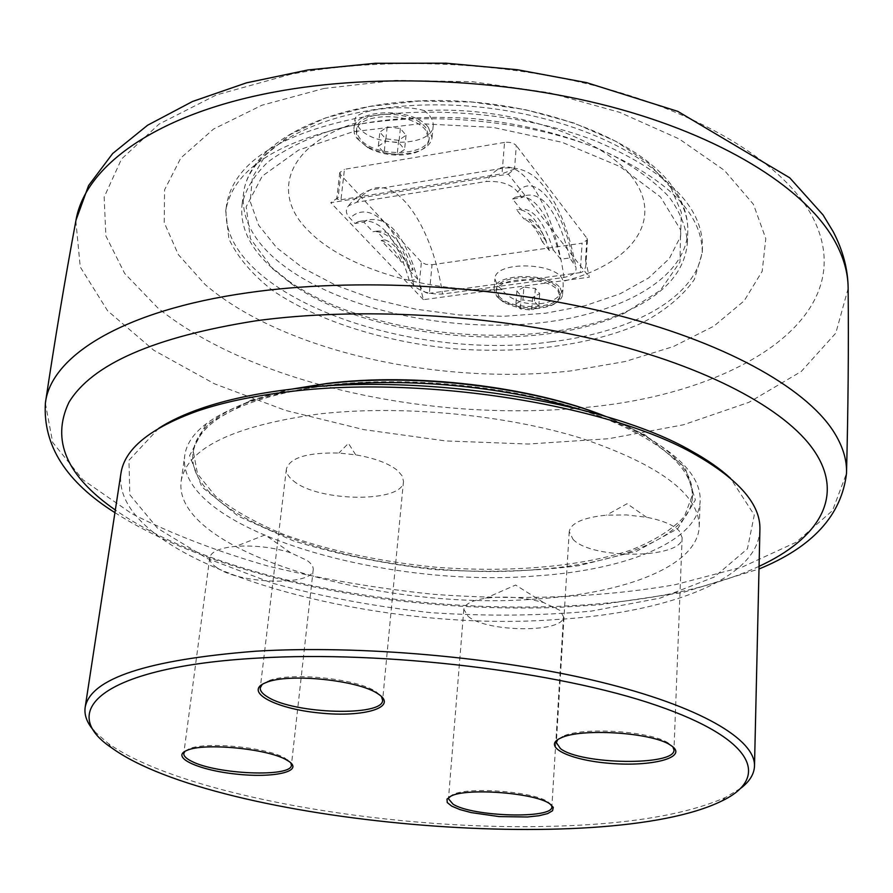 <?xml version="1.0" encoding="UTF-8"?>
<svg xmlns="http://www.w3.org/2000/svg" width="893" height="893" viewBox="0 0 893 893"><rect width="100%" height="100%" fill="white"/><g stroke="black" fill="none" stroke-linecap="round" stroke-linejoin="round"><path stroke-width="0.67" stroke-dasharray="4.46 3.35" d="M378.308 146.296L385.664 141.172L398.881 142.757L404.596 149.444L397.184 154.5L384.113 152.926L378.308 146.296L379.838 132.097L385.62 138.795L398.646 140.357L406.047 135.245L400.354 128.503L387.182 126.918L379.838 132.097M387.182 126.918L385.664 141.172M400.354 128.503L398.881 142.757M406.047 135.245L404.596 149.444M398.646 140.357L397.184 154.5M385.62 138.795L384.113 152.926M425.95 127.922C412.253 108.946 356.731 110.129 356.608 129.228L357.3 134.33L360.437 139.341C375.082 157.871 428.986 156.442 429.321 137.321L425.95 127.922M425.715 130.3C412.008 111.346 356.452 112.518 356.34 131.595L356.787 135.948L359.031 140.279L367.949 147.78C382.851 155.293 398.345 157.012 414.43 152.937C423.349 150.024 428.238 145.615 429.086 139.688L425.715 130.3M432.033 264.719L582.091 243.209L580.271 272.633C583.587 271.941 585.473 269.306 585.92 264.719L585.551 260.332L589.335 277.165L423.427 299.691L419.33 283.527C421.429 290.013 424.767 293.272 429.354 293.317L432.033 264.719L425.916 264.384L421.384 262.096L419.33 283.527M580.271 272.633L429.354 293.317M423.427 299.691L330.756 202.7L508.296 174.135L589.335 277.165M508.296 174.135L514.502 169.045L502.011 173.778L504.534 142.433C509.78 141.864 513.709 142.925 516.321 145.604L514.502 169.045M585.551 260.332L586.902 238.208L516.321 145.604M269.731 265.857L288.696 281.038C370.327 338.648 537.698 353.282 628.092 310.731C665.051 293.741 684.797 271.238 687.331 243.22C686.527 227.961 680.499 212.612 669.259 197.152C654.993 181.96 635.928 167.884 612.062 154.913C572.212 136.361 526.167 124.261 473.904 118.624C421.451 115.097 374 119.015 331.549 130.378C305.786 138.995 284.566 149.555 267.878 162.035C254.125 175.307 245.53 189.383 242.081 204.263C239.804 225.884 249.024 246.412 269.731 265.857M501.989 289.633C427.836 292.524 346.171 268.949 309.201 231.499C270.601 194.685 285.816 145.403 356.039 122.843L359.321 128.079C375.049 148.115 432.792 146.519 433.183 125.801C433.574 120.477 430.593 115.443 424.242 110.687C511.912 105.396 607.073 138.672 634.856 181C663.443 223.317 628.013 265.199 563.048 281.351C560.112 262.341 494.365 260.131 494.912 278.973L497.635 285.939L501.989 289.633C518.096 310.864 563.572 307.661 563.182 285.18L563.048 281.351M424.242 110.687C403.803 103.688 353.639 109.973 354.901 119.908L356.039 122.843M428.439 127.487L432.045 137.567C431.129 143.952 425.861 148.718 416.272 151.843C399.004 156.23 382.371 154.389 366.376 146.307L356.787 138.248L354.354 133.57L353.885 128.86C353.996 108.332 413.76 107.06 428.439 127.487M560.201 287.993L562.579 294.389C562.199 298.295 559.163 301.544 553.459 304.122C535.655 310.038 518.398 308.833 501.665 300.494L496.798 296.509L494.063 289.6C493.382 273.236 548.737 271.762 560.201 287.993M504.534 142.433L344.452 169.324L340.97 199.731L336.694 199.128L338.101 197.576L340.713 174.894L421.384 262.096M586.902 238.208L587.449 239.782L582.091 243.209M340.713 174.894L339.764 172.539L344.452 169.324M498.819 298.34L503.339 302.046C518.922 309.804 534.996 310.931 551.573 305.428C556.864 303.028 559.688 300.026 560.045 296.398L557.812 290.448C547.119 275.368 495.648 276.741 496.274 291.933L498.819 298.34M338.101 197.576L330.756 202.7M340.97 199.731L502.011 173.778M272.845 268.949L291.431 283.84C371.488 340.322 536.258 354.733 624.91 313.008L660.362 290.359L679.986 261.973L680.622 229.903L660.496 196.951L619.943 166.556L562.121 142.311L492.947 127.375L420.424 123.714L353.159 131.706L298.686 150.035L262.241 176.122L246.2 206.741L250.408 238.643L272.845 268.949M551.227 341.807C405.266 362.614 214.342 292.19 226.576 204.854C233.531 164.011 276.808 135.156 356.396 118.3C430.895 104.872 526.033 113.902 595.62 140.949C666.814 171.277 702.445 206.462 702.501 246.49C700.86 295.181 634.622 332.017 551.227 341.807M409.429 270.456L417.779 279.319L409.284 280.514L413.772 285.224C419.877 291.52 429.455 294.456 442.515 294.043L564.008 277.455C573.038 275.524 576.99 272.052 575.873 267.052L569.823 257.943L560.726 259.216L553.292 249.917L549.318 250.475L542.319 241.757L546.315 241.188L528.087 218.383L524.035 218.997L516.634 209.788L520.708 209.163L512.593 199.016L522.07 197.543L517.65 191.95C511.499 184.349 501.04 180.855 486.294 181.48L356.832 202.198L348.571 205.77C345.2 209.676 345.68 213.818 350 218.216L355.012 223.473L363.842 222.111L372.928 231.745L376.757 231.153L384.983 239.927L381.177 240.496L401.604 262.162L405.355 261.616L413.158 269.932L409.429 270.456C399.182 243.264 387.004 230.361 372.928 231.745M381.177 240.496C388.622 242.929 395.432 250.152 401.604 262.162M417.779 279.319C404.864 234.971 387.93 215.291 366.99 220.258L363.842 222.111M376.757 231.153C390.788 229.791 402.933 242.706 413.158 269.932M384.983 239.927C392.407 242.36 399.193 249.593 405.355 261.616M409.284 280.514C396.302 236.265 379.268 216.642 358.182 221.62L355.012 223.473M542.319 241.757C536.704 229.267 530.609 221.676 524.035 218.997M546.315 241.188C540.723 228.675 534.639 221.073 528.087 218.383M549.318 250.475C539.897 222.268 529.002 208.705 516.634 209.788M553.292 249.917C543.893 221.665 533.032 208.091 520.708 209.163M512.593 199.016L515.328 197.174C533.601 192.587 548.737 213.26 560.726 259.216M569.823 257.943C557.891 211.887 542.877 191.135 524.771 195.712L522.07 197.543M355.66 124.808C275.97 141.563 232.66 170.273 225.728 210.927L228.887 238.877C237.616 257.307 252.25 274.542 272.767 290.582C317.841 321.167 384.18 341.919 453.767 348.739C523.488 354.108 592.416 345.2 642.123 322.898C665.118 310.664 682.509 296.23 694.308 279.587L702.278 252.619C702.211 212.768 666.524 177.718 595.218 147.49C525.53 120.522 430.259 111.469 355.66 124.808M605.342 416.283C664.046 440.919 693.113 467.084 692.521 494.789L684.429 516.444C672.25 529.627 654.245 540.901 630.391 550.267C578.831 567.167 507.269 572.86 434.668 567.1C379.302 561.552 329.015 550.691 283.818 534.505C256.057 523.008 233.229 510.182 215.325 496.017L197.487 473.837L193.279 451.11C197.509 423.728 230.673 403 292.77 388.935M535.577 569.622C622.276 563.606 691.126 535.644 692.466 496.486C692.12 464.204 654.268 434.98 578.921 408.782C505.259 385.307 404.708 375.92 326.682 385.307C243.432 397.407 198.882 419.9 193.044 452.796C183.523 523.03 384.023 583.04 535.577 569.622M323.824 88.496L395.711 80.359L472.676 81.754L549.139 92.705L619.541 112.306L679.115 138.906L724.379 170.362L753.435 204.318L765.792 238.587L762.198 271.249L744.204 300.796L713.875 326.135L673.456 346.529L625.234 361.509L571.386 370.852C440.126 385.821 283.114 351.451 205.156 284.566L178.354 254.65L164.212 222.591L164.591 189.785L180.855 157.949L213.505 129.083L261.872 105.262L323.824 88.496M557.745 739.638L562.668 736.424C581.6 726.679 650.093 730.865 668.232 742.976L672.853 746.805M573.016 539.327C591.925 559.978 683.446 558.873 682.129 537.575L679.205 530.889C673.434 524.928 662.539 520.385 646.51 517.248L626.518 514.915L606.425 515.149C583.252 517.538 570.85 523.019 569.232 531.592L573.016 539.327M449.302 796.969L452.773 794.625C468.166 786.42 533.869 791.488 548.157 802.014L551.316 804.894M468.077 616.326C486.652 632.534 564.476 633.059 563.505 616.695L560.023 610.421L543.524 602.529C524.448 597.261 505.125 595.843 485.535 598.243C471.872 600.453 464.628 604.148 463.824 609.316L468.077 616.326M184.896 751.359L188.936 748.914C205.156 741.369 266.427 747.195 284.822 758.023L290.828 762.879M216.865 567.658C240.161 584.402 313.354 586.121 313.209 569.678C313.51 566.698 311.49 563.628 307.147 560.469L290.638 552.745C272.845 547.275 254.617 545.143 235.931 546.337C219.79 547.9 211.061 551.662 209.743 557.612C209.397 560.916 211.775 564.264 216.865 567.658M262.218 684.373L268.157 680.979C289.388 671.603 357.535 678.524 376.299 691.908L381.434 696.473M293.429 480.869C318.477 502.257 403.614 502.938 403.48 481.372L402.274 476.047L397.698 470.633C388.879 463.422 374.881 458.165 355.715 454.85L338.86 453.052C307.482 452.371 290.002 457.662 286.396 468.903C286.006 472.899 288.35 476.884 293.429 480.869M291.955 389.102L250.699 400.265L205.401 425.392L189.573 455.642L201.941 487.031L238.353 516.243L293.228 540.79C336.895 554.296 383.979 563.885 434.456 569.555C485.145 572.737 533.166 571.475 578.519 565.749L636.821 551.104L677.754 528.667L695.39 499.89L685.054 467.363L644.813 434.746L606.124 416.584M575.192 408.179C604.215 416.908 628.672 426.921 648.552 438.229C683.703 458.969 700.905 479.775 700.157 500.649C698.806 541.035 627.422 569.689 537.932 575.784C381.836 589.358 175.073 527.875 184.751 455.553C187.63 434.869 208.181 417.366 246.412 403.044C267.543 395.51 292.804 389.962 322.217 386.39L323.869 386.2M536.38 599.002C379.648 611.761 171.802 551.405 181.179 481.003C187.017 448.219 232.973 425.872 319.069 413.972C399.997 404.741 504.612 414.441 581.209 438.217C659.514 464.706 698.862 494.075 699.252 526.323C697.946 565.649 626.25 593.32 536.38 599.002M158.731 428.283L128.949 460.297L129.82 494.778L157.626 528.343L207.131 558.426L272.711 583.241C322.485 596.825 375.138 606.626 430.683 612.654C486.428 616.36 539.986 615.857 591.356 611.113L660.251 598.076L714.233 577.045L747.441 548.815L754.284 515.004L730.507 478.302M759.91 529.404C758.525 579.367 666.781 613.067 555.792 619.552C365.248 634.03 110.375 561.876 120.912 473.502M94.613 731.534L108.098 743.311C179.326 794.279 382.349 829.787 542.81 826.471C623.839 825.076 684.786 815.365 725.674 797.337L741 788.095M498.986 296.219C510.439 310.987 560.57 309.503 560.19 294.255L557.958 288.294C547.264 273.202 495.827 274.586 496.452 289.801L498.986 296.219M523.89 287.133L516.88 290.962L521.289 296.074L532.641 297.391L539.685 293.607L535.342 288.472L523.89 287.133L522.93 300.003L534.416 301.343L538.78 306.433L531.715 310.172L520.34 308.855L515.908 303.787L522.93 300.003M521.289 296.074L520.34 308.855M516.88 290.962L515.908 303.787M532.641 297.391L531.715 310.172M539.685 293.607L538.78 306.433M535.342 288.472L534.416 301.343M676.068 194.027C684.384 206.841 688.291 219.477 687.777 231.957C684.831 283.996 606.749 320.9 514.48 324.818C422.043 328.836 320.274 301.187 271.104 255.152C250.464 235.562 241.3 214.878 243.599 193.089C248.667 146.24 327.664 105.307 433.563 104.861C539.361 104.079 645.315 145.28 676.068 194.027M670.788 187.575L648.798 163.43L616.025 141.418L573.976 123.022L525.051 109.582L472.285 102.07L419.163 101.054L369.155 106.513L325.409 117.965L290.404 134.463L265.79 154.79L252.384 177.584L250.196 201.472L258.635 225.203L276.651 247.674L302.906 267.956L335.891 285.313L374.022 299.2L415.68 309.168L459.248 314.939L503.105 316.323L545.623 313.22L585.161 305.674L620.043 293.819L648.631 277.969L669.292 258.613L680.6 236.433L681.348 212.355L670.788 187.575M413.772 285.224C402.765 232.548 371.399 196.94 350 218.216M356.832 202.198L363.016 194.853L369.836 190.053C397.999 175.073 433.105 229.032 442.515 294.043M564.008 277.455C554.799 211.194 523.231 155.326 498.305 169L491.987 173.8L486.294 181.48M517.65 191.95C535.755 170.53 563.371 208.248 573.764 262.933M759.061 566.341C601.391 639.768 257.854 609.707 115.331 510.015M291.029 74.219L216.318 94.971L159.032 124.116L121.504 159.066L104.146 197.13L105.876 235.919L124.64 273.403L157.916 308.04C253.311 384.894 434.712 423.26 588.096 407.197C740.576 392.741 865.217 314.102 811.458 214.956C784.847 166.879 712.257 118.68 611.192 90.026C510.137 61.528 387.238 55.69 291.029 74.219M848.138 288.506L835.815 333.089L801.233 371.499L748.959 402.319L683.424 424.8L608.691 438.709L528.366 444.033L445.707 440.93L363.764 429.622L285.581 410.434L214.398 383.767L153.763 350.246L107.629 310.82L80.247 266.985L75.849 220.939M45.364 403.245L52.676 442.415L82.971 479.831L131.829 513.687C171.992 534.103 217.501 551.595 268.358 566.162C321.145 578.898 375.786 588.241 432.301 594.191C517.237 600.643 600.889 597.663 674.974 584.736L742.172 567.088L796.176 542.23L832.499 510.629L846.508 473.335M356.608 129.228L356.34 131.595M429.321 137.321L429.086 139.688M687.331 243.22L687.777 231.957C688.291 218.26 684.194 204.586 675.454 190.946C643.384 139.989 538.546 99.67 434.009 100.507C329.673 101.244 249.884 141.998 243.599 193.089L242.081 204.263M432.045 137.567L433.183 125.801M353.885 128.86L354.901 119.908M562.579 294.389L563.182 285.18M494.063 289.6L494.912 278.973M551.573 305.428L553.459 304.122M503.339 302.046L501.665 300.494M414.43 152.937L416.272 151.843M367.949 147.78L366.376 146.307M339.764 172.539L336.694 199.128M587.449 239.782L585.92 264.719M624.91 313.008L628.092 310.731M291.431 283.84L288.696 281.038M358.182 221.62L366.99 220.258M348.549 205.758C354.298 198.358 361.397 193.122 369.836 190.053L498.305 169C515.205 165.54 529.281 170.016 540.533 182.418C557.143 201.271 568.93 229.479 575.885 267.052M515.328 197.174L524.771 195.712M702.278 252.619L702.501 246.49M225.728 210.927L226.576 204.854M692.466 496.486L692.521 494.789M193.044 452.796L193.279 451.11M114.929 512.638C180.185 554.665 277.466 584.055 380.251 598.511C439.803 606.403 498.83 609.394 557.31 607.474L599.94 604.751L683.167 592.416L759.005 568.986M562.668 736.424L560.759 738.02M668.232 742.976L669.984 744.818M569.232 531.592L556.339 742.596M682.129 537.575L673.969 749.93M452.773 794.625L451.01 796.076M548.202 802.037L549.742 803.745M463.824 609.316L448.476 798.788M563.505 616.695L551.863 806.825M188.936 748.914L187.039 750.354M287.501 759.642L288.997 761.439M209.743 557.612L183.791 753.446M313.209 569.678L291.397 765.134M268.157 680.979L266.081 682.542M376.388 691.963L378.074 693.906M286.396 468.903L260.265 687.856M403.48 481.372L382.617 700.257M250.699 400.265L246.412 403.044M644.813 434.746L648.552 438.229M699.252 526.323L700.157 500.649M181.179 481.003L184.751 455.553M721.321 801.211L725.674 797.337M111.714 747.876L108.098 743.311M290.638 552.745L265.098 534.918L235.931 546.337M646.51 517.248L627.076 503.708L606.425 515.149M543.524 602.529L515.607 585.049L485.535 598.243M355.715 454.85L348.426 443.363L338.86 453.052M496.452 289.801L496.274 291.933M560.19 294.255L560.045 296.398"/><path stroke-width="1.34" d="M292.77 388.935L326.883 383.488C414.374 372.414 531.592 386.423 605.342 416.283M672.853 746.805L673.969 749.93C675.543 766.138 580.428 764.698 560.413 748.568L556.339 742.596L557.745 739.638M672.686 746.671L669.984 744.818C651.243 732.316 580.305 727.962 560.759 738.02C541.169 746.559 569.857 760.434 610.678 763.403C651.399 766.774 686.762 757.833 672.686 746.671M257.72 658.096C384.414 650.383 558.694 671.514 656.656 705.425C755.344 739.326 770.536 778.037 721.321 801.211C605.141 857.883 216.285 823.859 111.714 747.876C55.734 710.638 103.242 666.725 257.72 658.096M549.686 803.722C534.94 792.861 466.905 787.615 451.01 796.076L447.002 799.101L447.259 802.55L451.691 806.122L459.873 809.56L471.124 812.585L499.142 816.593L527.45 816.983L539.026 815.733L547.632 813.601L552.544 810.744L553.292 807.372L549.686 803.722M377.973 693.85C358.606 680.031 288.015 672.864 266.081 682.542C242.595 691.361 274.865 708.752 319.493 712.971C364.054 717.738 399.048 707.2 378.074 693.906L377.973 693.85M286.229 759.776C267.23 748.602 203.771 742.563 187.039 750.354C169.804 757.018 198.101 770.157 235.908 774.064C273.66 778.305 304.022 771.563 288.997 761.439L286.229 759.776M551.316 804.894L551.863 806.825C553.135 819.16 472.62 816.827 453.041 804.18L448.476 798.788L449.302 796.969M290.828 762.879L291.397 765.134C292.044 777.569 216.262 774.454 191.537 761.227C186.135 758.537 183.556 755.947 183.791 753.446L184.896 751.359M381.434 696.473L382.617 700.257C383.298 716.722 294.757 714.11 267.989 697.176C262.564 694.006 259.986 690.903 260.265 687.856L262.218 684.373M606.124 416.584C531.324 386.669 413.213 372.727 325.063 383.878L291.955 389.102M323.869 386.2C401.002 376.935 500.839 385.664 575.192 408.179M730.507 478.302C720.539 469.037 707.636 460.007 691.796 451.211C606.972 401.783 421.797 372.091 290.113 389.315C255.822 393.489 226.297 399.83 201.561 408.324C184.438 414.229 170.161 420.882 158.731 428.283M85.148 707.446L120.912 473.502C124.451 449.045 149.845 428.272 197.085 411.182C222.201 402.576 252.183 396.157 287.066 391.938C420.994 374.468 609.651 404.696 695.703 454.805C739.27 479.831 760.669 504.701 759.91 529.404L754.496 766.004C755.478 739.527 700.503 706.363 599.415 681.75C498.517 657.192 360.024 644.88 255.666 651.209C147.178 659.782 90.349 678.524 85.148 707.446C84.076 715.405 87.224 723.43 94.613 731.534M741 788.095C749.685 781.386 754.183 774.03 754.496 766.004M115.331 510.015C66.462 476.036 50.99 440.171 68.906 402.408C92.024 364.087 154.377 336.884 255.99 320.799C358.294 306.801 490.458 314.146 599.114 340.423C707.792 366.833 785.494 409.206 813.735 450.184C845.749 496.553 818.368 538.959 759.061 566.341M75.849 220.939L75.994 220.169C85.025 166.567 155.639 114.192 274.028 92.102C377.784 72.445 511.399 78.852 620.758 109.415C730.139 140.145 807.73 191.448 835.256 241.97C843.684 257.564 847.982 272.812 848.138 287.713L848.138 288.506M833.091 430.772C804.426 386.948 723.475 341.394 609.182 313.075C494.934 284.889 355.414 277.276 247.93 292.737C122.386 310.474 50.622 356.274 45.364 403.245C54.83 340.043 65.033 279.018 75.994 220.169L88.574 185.565L112.663 153.529L147.568 125.254L192.508 101.489L246.457 82.848L308.029 69.944L375.317 63.28L445.975 63.191L517.315 69.721L586.578 82.625L677.765 111.357L789.702 177.785L823.067 214.956L833.292 231.834C842.936 250.397 847.881 269.027 848.138 287.713C848.707 347.589 848.16 409.452 846.508 473.335C847.055 459.616 842.579 445.428 833.091 430.772M45.364 403.245C42.886 445.417 66.071 481.874 114.929 512.638M759.005 568.986C812.451 547.175 841.619 515.294 846.508 473.335M201.561 408.324L197.085 411.182M691.796 451.211L695.703 454.805"/></g></svg>
